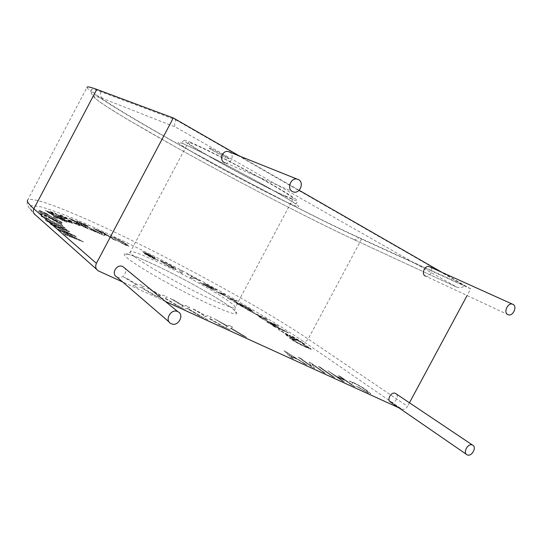 <?xml version="1.0" encoding="UTF-8"?>
<svg xmlns="http://www.w3.org/2000/svg" width="542" height="542" viewBox="0 0 542 542"><rect width="100%" height="100%" fill="white"/><g stroke="black" fill="none" stroke-linecap="round" stroke-linejoin="round"><path stroke-width="0.41" stroke-dasharray="2.71 2.03" d="M210.343 148.42L209.192 148.115C208.812 148.569 223.643 156.719 228.013 158.474L229.259 158.813C229.727 158.413 214.571 150.08 210.343 148.42M228.006 158.488C223.629 156.74 208.805 148.589 209.178 148.135L210.33 148.44C214.557 150.1 229.72 158.433 229.246 158.833L228.006 158.488M116.923 277.05L117.18 277.172C122.174 279.774 128.251 272.28 124.606 268.039M390.66 402.15L390.748 402.191C394.576 404.224 399.562 396.568 396.168 393.871M190.025 142.112C200.994 146.625 228.731 160.588 254.069 174.429C279.442 188.291 297.348 199.232 297.307 200.635C297.246 201.272 294.218 200.269 288.236 197.634C261.02 185.852 183.094 143.196 184.124 140.453C184.131 139.944 186.096 140.5 190.025 142.112M284.943 195.77C290.424 198.182 293.195 199.097 293.249 198.507C293.283 197.2 276.664 187.051 253.189 174.226C229.754 161.421 204.036 148.467 193.758 144.226C190.052 142.695 188.189 142.167 188.189 142.648C187.132 145.134 259.794 184.91 284.943 195.77M292.416 339.4L295.532 340.315L293.988 339.251L289.584 337.571L290.085 338.208C292.876 340.308 297.436 342.944 303.771 346.114L311.223 349.238L310.607 348.479L302.145 343.377L308.852 347.923L302.842 345.335L292.314 339.597L291.969 339.156L295.532 340.315M285.404 334.407L304.746 344.001L292.179 336.135L289.387 335.058L289.977 335.715L278.392 329.326L293.466 338.276L285.404 334.407L286.562 335.518L304.645 344.19L292.077 336.325L289.286 335.247L289.875 335.911L278.29 329.516L293.358 338.472L285.302 334.604M272.05 325.098L288.574 332.768L269.679 323.127L278.656 326.392L276.42 324.956L261.59 318.33L275.634 324.915L266.84 321.731L268.358 322.714L284.74 330.742L272.05 325.098L273.683 326.162M258.9 316.643L260.966 317.917L267.653 319.516L247.328 309.55L261.061 317.205L258.798 316.826L260.871 318.1L267.552 319.699L247.227 309.733L254.882 313.662L260.959 317.388L258.798 316.826M237.999 303.208L243.819 306.372L237.111 302.429L233.426 301.074L238.48 304.394C244.049 307.605 248.46 309.828 251.725 311.047L253.371 311.406L248.737 308.168L239.401 303.324L250.987 310.099L239.781 304.895L236.156 302.531L237.999 303.208L242.674 305.952M227.572 298.019L229.754 299.252L236.529 301.108L219.971 293.276L225.425 294.821L223.311 293.622L216.292 291.623L232.952 299.502L227.572 298.019L229.754 299.252M199.713 282.484L213.067 289.821L217.159 290.194L204.49 283.236L214.354 288.872L213.101 288.75L202.816 283.317L212.613 288.703L211.19 288.561L199.713 282.484L213.067 289.821M190.242 277.402L192.654 278.696L194.165 277.897L200.249 280.939L186.089 273.371L191.793 276.63L190.147 277.579L192.654 278.696M179.903 271.915L182.308 273.175L182.329 271.373L179.978 270.14L179.808 272.098L182.308 273.175M168.718 265.966L160.581 261.38L168.738 266.19C173.508 268.615 176.021 269.665 176.272 269.327L176.211 269.062C175.54 268.168 172.397 266.244 166.767 263.283L160.202 260.431L167.017 263.615L173.819 268.06L168.623 266.149L162.932 262.524M152.221 257.836L158.217 260.174L151.78 257.389L146.475 254.34L155.561 258.067L148.101 253.839L142.688 251.535L153.271 256.908L144.07 253.053L152.126 258.019L158.291 260.648L158.217 260.174M123.63 243.825L114.464 239.069L124.525 244.489L129.023 246.203L127.289 244.645C124.396 242.647 120.236 240.343 114.816 237.735L110.961 236.549L115.9 238.48L125.053 243.595L126.611 244.937L123.529 244.008L116.361 239.882M113.576 239.428L115.575 240.316L103.427 232.511L93.353 228.236L102.147 233.25L101.415 233.148L102.113 234.361L104.681 235.499L103.962 234.259L104.755 234.442L108.136 235.933L115.473 240.499L103.332 232.694L93.251 228.419L102.052 233.439L101.32 233.331L102.018 234.55L104.586 235.689L103.861 234.442L104.653 234.632L108.041 236.116L113.474 239.618M91.293 229.876L102.086 234.347L80.853 223.006L88.495 226.204L86.801 225.167L76.964 221.048L98.298 232.443L89.552 228.812L91.191 230.065L102.018 234.55M85.982 226.847L78.001 222.24L68.969 218.047L78.116 223.832L87.133 228.331L88.576 228.717L85.982 226.847L70.223 218.609L68.868 218.236L70.955 219.761L76.056 222.403L78.014 224.029L87.032 228.528L88.475 228.907L85.88 227.037M79.078 225.397L80.013 225.587L77.133 223.548L75.589 222.945L77.201 224.327L63.353 216.793L62.222 215.757L68.251 218.501L59.471 214.53L69.816 220.899L78.976 225.594L79.911 225.777L77.133 223.548M72.323 223.284L69.356 220.912L68.089 220.499L70.304 222.159L63.658 218.954L60.494 216.888L64.986 218.534L54.01 212.654L49.769 211.427L52.113 212.728L55.508 213.711L61.293 216.8L57.919 215.594L67.736 221.339L72.831 223.548L69.356 220.912M66.26 221.122L58.224 216.563C52.689 213.494 48.407 211.427 45.386 210.35L54.261 215.892C59.925 219.029 64.213 221.095 67.133 222.112L66.26 221.122L58.123 216.766C52.588 213.697 48.306 211.624 45.284 210.553L54.153 216.095C59.816 219.232 64.105 221.299 67.032 222.315L66.151 221.326M56.321 218.101L57.845 218.06L55.115 216.61L53.563 216.644L56.212 218.311L57.845 218.06M39.044 210.404L62.066 222.335L44.417 212.904L48.326 214.368L39.227 210.316L38.929 210.614L62.066 222.335M61.917 223.297L38.577 211.258L50.237 217.43L39.051 213.006L39.193 213.507L48.38 217.112L62.831 225.425L62.594 224.883L50.359 217.884L61.802 223.514L61.741 222.904M41.592 216.312L65.074 227.708L46.3 218.284L48.726 218.839L45.962 217.498L41.267 215.953L41.477 216.529L65.074 227.708M65.216 228.758L55.27 223.819C50.277 221.407 47.025 220.072 45.514 219.828L45.887 220.309C49.281 222.593 54.031 225.12 60.121 227.884L69.694 231.807L69.274 231.271L65.216 228.758L55.155 224.042C50.155 221.624 46.903 220.296 45.399 220.052L45.765 220.533C49.166 222.816 53.909 225.343 59.999 228.107L69.579 232.023L65.101 228.975M76.286 236.651L50.359 223.941L72.533 234.774L56.741 228.514L58.57 229.828L79.701 239.849L63.529 233.378L65.087 234.496L83.434 241.705L60.25 230.309L76.171 236.874L74.728 235.546M152.37 294.353L156.821 296.386L141.205 286.989L144.274 286.515L139.965 284.536L137.946 285.031L128.027 279.062L123.562 277.009L136.794 284.977L132.98 285.505L137.485 287.558L140.358 287.118L152.356 294.374L156.821 296.386M175.967 305.119L180.29 307.09L164.687 297.741L167.309 297.084L163.115 295.16L161.435 295.79L151.523 289.841L147.194 287.856L160.405 295.783L157.153 296.535L161.523 298.534L163.969 297.917L175.954 305.139L180.29 307.09M203.06 317.51L187.485 308.195L189.673 307.375L185.601 305.505L184.239 306.257L174.341 300.336L170.127 298.405L183.332 306.298L180.601 307.26L184.842 309.197L186.882 308.425L198.867 315.593L203.074 317.49L187.498 308.174L189.686 307.355L185.615 305.485L184.246 306.237L174.348 300.315L170.141 298.385L183.338 306.277L180.608 307.239L184.856 309.177L186.895 308.405L198.873 315.573L203.074 317.49M221.129 325.728L225.201 327.585L209.659 318.323L211.434 317.334L207.478 315.519L206.414 316.386L196.529 310.491L192.437 308.615L205.614 316.481L203.385 317.632L207.511 319.516L209.165 318.594L221.116 325.749L225.201 327.585M246.698 337.415L231.183 328.195L232.579 327.063L228.731 325.295L227.945 326.27L214.104 318.581L227.261 326.406L225.492 327.747L229.503 329.57L230.797 328.513L242.735 335.613L246.705 337.402L231.19 328.181L232.586 327.043L228.738 325.275L227.958 326.257L214.11 318.56L227.267 326.386L225.506 327.727L229.51 329.55L230.811 328.493L242.741 335.593L246.705 337.402M304.557 363.797L306.847 364.841L284.076 350.667L291.013 357.618L293.344 358.682L291.04 356.473L298.479 359.874L306.84 364.861L284.069 350.688L291.007 357.632L293.337 358.696L291.027 356.494L298.473 359.895L304.55 363.817M311.264 363.167L309.015 362.137L311.528 366.223L300.376 358.147L298.222 357.185L312.26 367.334L314.604 368.377L311.996 364.217L323.357 372.395L325.512 373.357L311.271 363.147L309.021 362.117L311.535 366.209L300.376 358.147L298.229 357.164L312.267 367.313L314.604 368.377L311.996 364.217L323.364 372.381L325.512 373.357L311.271 363.147M334.753 377.598L320.39 367.334L318.303 366.378L332.639 376.629L334.766 377.578L320.39 367.334L318.303 366.378L332.646 376.615L334.766 377.578M352.971 385.884L355.024 386.825L340.362 376.5L338.337 375.572L344.333 379.793L335.85 375.918L327.849 370.755L342.334 381.033L344.421 381.988L337.544 377.117L346.04 380.999L352.957 385.904L355.024 386.825M357.618 386.744L367.7 392.679L370.85 393.763L367.049 390.497C363.011 387.638 358.099 384.786 352.3 381.954L349.427 380.979L350.491 382.178L352.889 383.363L352.144 382.517L354.082 383.18C358.458 385.328 362.124 387.469 365.064 389.59L368.181 392.205L365.992 391.466L355.986 386.067L367.706 392.659L370.863 393.749L367.056 390.477C363.025 387.618 358.106 384.773 352.314 381.934L349.434 380.965L350.505 382.157L352.896 383.343L352.158 382.496L354.089 383.16C358.472 385.315 362.131 387.449 365.071 389.569L368.187 392.184L365.999 391.453L357.625 386.724M98.671 271.041L35.88 215.242L29.749 208.196L31.734 205.493L40.867 206.807C50.04 209.483 61.68 213.704 75.792 219.476C90.927 225.953 107.377 233.419 125.134 241.868C188.088 272.206 262.409 313.432 303.107 341.236L401.818 409.149L398.858 407.801M165.303 301.399L122.621 281.948M425.551 276.122L425.748 276.19C430.036 277.761 434.067 269.225 430.084 266.996M401.818 409.149C404.007 409.82 405.911 408.885 407.53 406.344L308.161 339.001C270.715 313.764 205.96 277.429 146.672 247.728C87.784 218.243 33.502 195.289 27.696 199.971L87.005 87.357C87.811 92.201 138.386 122.451 196.204 154.24C254.435 186.231 320.559 220.303 361.568 239.083L470.686 288.852L467.089 295.546M409.447 402.781L407.53 406.344M470.686 288.852L441.886 272.301M299.089 190.249L239.374 155.933M225.065 162.837L225.486 162.946C230.973 164.362 234.788 155.066 229.889 152.187M175.865 119.897L464.311 285.566L358.594 237.41C318.865 219.232 254.34 185.994 197.532 154.782C141.103 123.766 91.991 94.383 91.225 89.694C91.266 88.678 94.511 89.369 100.954 91.767L175.865 119.897C174.328 123.251 174.233 125.656 175.581 127.106L456.71 287.118C460.348 288.222 462.888 287.707 464.311 285.566M355.017 386.846L340.356 376.514L338.323 375.586L344.319 379.813L335.844 375.931L327.849 370.755L342.327 381.053L344.414 382.002L337.544 377.117L346.04 380.999M346.026 381.019L352.957 385.904M296.115 358.377L290.139 355.647L286.542 352.205L296.122 358.357L290.153 355.627L286.549 352.185L296.122 358.357M225.194 327.605L209.646 318.337L211.427 317.355L207.471 315.539L206.4 316.406L196.516 310.512L192.424 308.635L205.614 316.481L203.372 317.653L207.498 319.529L209.158 318.615L221.116 325.749M180.276 307.111L164.68 297.754L167.295 297.104L163.108 295.18L161.428 295.81L151.516 289.862L147.194 287.856L160.405 295.783L157.139 296.555L161.516 298.554L163.969 297.917L175.954 305.139M156.807 296.406L141.191 287.009L144.267 286.535L139.951 284.557L137.939 285.051L128.014 279.083L123.556 277.03L136.794 284.977L132.966 285.526L137.478 287.585L140.358 287.118L152.356 294.374M74.613 235.77L50.243 224.164L72.411 234.998L56.619 228.744L58.448 230.052L79.579 240.079L63.407 233.609L64.965 234.727L83.312 241.928L60.128 230.533L76.171 236.874M56.083 224.815L67.079 230.682L59.058 227.308L48.123 221.631L56.199 224.598L67.194 230.465L59.173 227.091L48.238 221.407L56.199 224.598M64.965 227.925L46.185 218.501L48.611 219.056L41.267 215.953M41.151 216.17L41.477 216.529M61.632 223.114L38.468 211.468L50.128 217.64L38.943 213.216L39.078 213.724L48.272 217.322L62.716 225.641L62.486 225.099L50.25 218.094L53.895 219.273M53.787 219.483L61.802 223.514M61.957 222.538L44.302 213.114L48.218 214.578L39.227 210.316M57.737 218.263L55.006 216.814L53.563 216.644M53.455 216.847L56.212 218.311M57.364 216.637L64.877 221.15L54.932 216.224L47.303 211.732L49.817 212.701L57.472 216.434L65.101 220.94L55.04 216.021L47.405 211.529L57.472 216.434M69.254 221.109L67.98 220.696L70.196 222.362L63.549 219.151L60.386 217.085L64.884 218.731L53.909 212.85L49.661 211.624L52.012 212.931L55.406 213.907L61.192 216.996L57.811 215.791L62.242 218.724L67.736 221.339M67.635 221.536L72.215 223.48M77.032 223.744L75.487 223.141L77.099 224.523L71.124 221.59L68.997 220.127L70.724 220.702L61.598 215.845L68.15 218.69L60.318 214.917L59.369 214.727L61.978 216.556L69.816 220.899M69.715 221.095L78.976 225.594M76.327 221.813L77.702 222.796L76.984 222.606L71.171 219.395L76.422 221.624L77.804 222.606L77.086 222.41L71.273 219.198L76.422 221.624M84.389 226.468L86.171 227.735L85.331 227.525L77.811 223.365L84.491 226.278L86.273 227.545L85.433 227.335L77.912 223.175L84.491 226.278M101.984 234.537L80.751 223.196L88.393 226.387L86.7 225.357L76.862 221.238L98.204 232.626L89.552 228.812M89.457 229.002L91.191 230.065M106.645 235.221L95.88 229.794L102.662 232.653L106.645 235.221L96.639 230.147L102.756 232.471L106.74 235.038M116.266 240.065L124.423 244.672L128.921 246.386L127.194 244.821C124.301 242.823 120.141 240.526 114.721 237.918L110.866 236.732L115.805 238.663L125.053 243.595M124.951 243.778L126.51 245.12L123.529 244.008M158.122 260.356L146.455 254.645L155.608 258.453L148.007 254.015L142.709 251.928L153.257 257.199L144.219 253.283M144.125 253.46L152.126 258.019M162.837 262.701L168.643 266.373C173.413 268.798 175.926 269.841 176.177 269.51L176.116 269.238C175.445 268.344 172.302 266.42 166.672 263.459L160.107 260.607L166.922 263.791L173.758 267.802M173.664 267.978L168.623 266.149M182.214 273.358L182.241 271.549L179.978 270.14M179.89 270.316L179.808 272.098M192.559 278.873L194.07 278.073L200.154 281.115L191.793 276.63M191.699 276.806L190.147 277.579M212.972 289.997L217.064 290.37L204.395 283.412L214.259 289.049L213.006 288.927L202.722 283.493L212.518 288.879L211.095 288.744L200.242 282.545M200.147 282.728L199.619 282.66M229.659 299.435L236.434 301.284L234.144 299.983L219.876 293.452L225.33 294.997L223.216 293.798L216.197 291.806L232.952 299.502M232.857 299.679L227.477 298.195M242.579 306.135L237.01 302.605L233.331 301.257L238.385 304.577C243.947 307.788 248.365 310.01 251.623 311.23L253.277 311.589L248.642 308.344L239.307 303.5L247.545 307.944L250.892 310.281L249.51 309.963L239.686 305.078L236.156 302.531M236.055 302.714L237.904 303.385M261.732 317.592L256.806 314.57L265.289 318.574L261.732 317.592L256.901 314.387L265.384 318.391L261.833 317.409M273.581 326.352L288.473 332.957L269.577 323.317L278.561 326.575L276.325 325.139L261.495 318.52L275.532 325.098L266.739 321.921L268.256 322.897L284.74 330.742M284.645 330.925L271.948 325.288M295.431 339.461L291.657 336.596L293.364 337.253L301.372 342.314L295.431 339.461L291.759 336.406L293.466 337.063L301.474 342.124L295.532 339.272M295.424 340.505L293.886 339.448L289.482 337.768L289.984 338.404C292.768 340.512 297.334 343.147 303.669 346.311L311.115 349.434L310.498 348.669L302.043 343.567L308.75 348.12L302.842 345.335M302.734 345.532L292.314 339.597M289.435 203.385C306.589 210.831 300.227 205.96 270.356 188.779C240.885 172.112 198.25 150.12 184.05 144.179C169.389 137.98 183.562 147.431 210.459 162.458C237.22 177.437 272.443 195.716 289.435 203.385M230.106 306.819C215.98 296.65 183.521 278.513 157.627 266.203C131.625 253.798 116.361 249.408 128.237 258.785C139.667 267.958 178.304 289.794 206.814 303.046C236.156 316.162 243.92 317.416 230.106 306.819M134.308 256.468C131.11 253.995 129.782 252.477 130.324 251.922C132.736 247.843 206.549 285.072 228.765 301.305C233.663 304.794 235.784 306.907 235.133 307.646C233.649 309.191 215.567 301.887 191.766 289.828C167.993 277.795 143.169 263.331 134.308 256.468M361.568 239.083L308.161 339.001C306.779 341.148 305.092 341.894 303.107 341.236M35.88 215.242L35.63 215.113C24.966 204.259 29.221 206.326 27.696 205.005C27.039 204.951 27.039 203.27 27.696 199.971M455.626 286.637L353.621 239.449C310.37 219.354 236.502 180.892 176.848 147.688C151.584 133.576 129.538 120.805 113.346 110.825L100.629 102.573L93.976 97.377L94.437 95.853L102.804 98.536L175.581 127.106M353.621 239.449L354.15 239.672C355.945 240.065 357.422 239.313 358.594 237.41M100.954 91.767C99.796 94.593 100.412 96.849 102.804 98.536M171.001 323.608L169.172 322.029M467.102 454.819L466.418 454.345M184.124 140.453L181.435 142.729L185.093 144.585C198.677 150.446 237.01 170.1 265.661 186.13C281.711 195.086 292.47 201.685 294.448 202.959L296.393 203.853L297.307 200.635M293.249 198.507L235.133 307.646C234.164 313.696 236.664 312.659 236.468 312.836C236.901 312.307 234.74 310.281 229.991 306.758C218.609 298.567 195.018 284.984 172.519 273.547C159.836 267.084 148.169 261.678 137.532 257.328L126.814 253.866L125.595 253.886C125.419 253.514 125.947 256.136 130.324 251.922L188.189 142.648M98.373 270.892L96.618 269.333M456.71 287.118L354.15 239.672C310.227 219.307 235.729 180.479 175.683 147.031L129.613 120.656C116.977 113.109 106.869 106.733 99.288 101.544C94.051 97.594 91.232 94.308 90.846 91.693L91.225 89.694M508.342 314.814L425.748 276.19M293.791 192.085L225.486 162.946"/><path stroke-width="0.81" d="M298.628 179.653L296.996 179.056C290.79 177.634 286.63 188.711 292.301 191.529L293.791 192.085C299.99 193.643 304.313 182.566 298.628 179.653M229.889 152.187L228.155 151.496C222.511 150.161 218.941 159.876 224.124 162.437L225.065 162.837M513.125 304.441L512.414 304.143C507.779 302.538 503.308 312.388 507.691 314.536L508.342 314.814C512.962 316.467 517.502 306.65 513.125 304.441M430.084 266.996L429.284 266.637C424.908 265.099 420.978 273.893 425.131 275.925L425.551 276.122M177.729 311.623C170.987 308.188 164.111 320.451 171.001 323.608L171.286 323.743C178.122 327.131 184.876 314.719 177.851 311.677L177.729 311.623M124.606 268.039L122.783 266.589C116.699 263.419 110.71 274.117 116.923 277.05L169.172 322.029M472.495 445.05C468.024 442.719 462.434 452.855 467.102 454.819L467.197 454.867C471.709 457.157 477.238 447.001 472.536 445.07L472.495 445.05M396.168 393.871L395.464 393.411C391.222 391.161 386.236 400.22 390.66 402.15L466.418 454.345M398.858 407.801L165.303 301.399M122.621 281.948L98.373 270.892C95.69 269.096 95.033 266.576 96.408 263.351L173.298 117.96L96.761 89.396C90.297 87.005 87.045 86.327 87.005 87.357M467.089 295.546L409.447 402.781M441.886 272.301L299.089 190.249M239.374 155.933L173.298 117.96M27.696 199.971C26.544 201.211 28.597 204.144 33.855 208.785L96.408 263.351M96.761 89.396L33.855 208.785C32.744 211.441 33.333 213.555 35.63 215.113L96.618 269.333M296.996 179.056L228.155 151.496M512.414 304.143L429.284 266.637M472.536 445.07L395.504 393.431M177.851 311.677L122.898 266.644"/></g></svg>
